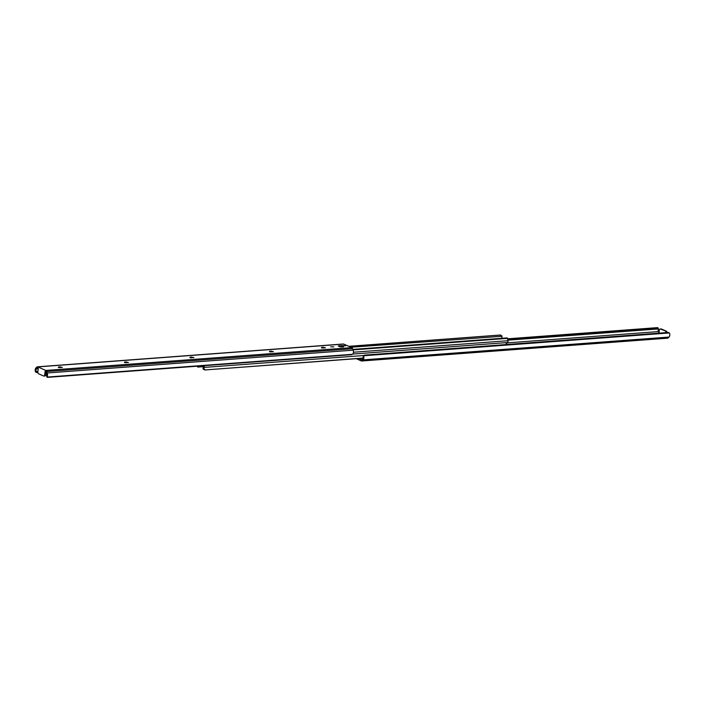 <?xml version="1.0" encoding="UTF-8"?>
<svg xmlns="http://www.w3.org/2000/svg" width="705" height="705" viewBox="0 0 705 705"><rect width="100%" height="100%" fill="white"/><g stroke="black" fill="none" stroke-linecap="round" stroke-linejoin="round"><path stroke-width="1.06" d="M356.219 358.686L361.216 360.916A2.309 1.384 -94.3 0 0 361.647 360.995L667.573 338.188A2.309 1.384 -94.3 0 0 668.181 337.889L669.019 337.069A3.023 1.824 -94.3 0 0 669.75 333.809L669.265 332.963A1.533 1.137 51.9 0 0 668.111 332.478L364.626 355.108A1.533 1.137 51.9 0 0 363.833 355.743L363.145 357.153A1.824 1.102 85.7 0 1 362.573 358.907L361.621 359.85L358.607 358.501M658.999 333.024L658.444 331.597A1.824 1.102 85.7 0 1 658.329 329.535L658.47 328.927A1.533 0.652 155.1 0 0 658.452 328.891A1.533 0.652 155.1 0 0 657.783 328.662L657.316 327.649L507.829 338.797M657.316 327.649A1.533 0.652 -24.9 0 1 657.985 327.878A1.533 0.652 -24.9 0 1 658.003 327.931M657.783 328.662L507.794 339.845M658.47 328.927L507.811 340.162M658.444 331.597L506.648 342.921M363.145 357.153L363.19 356.236A1.533 1.137 -128.1 0 1 363.48 355.805L364.132 355.294M669.265 332.963L363.833 355.743M361.647 360.995A2.309 1.384 -94.3 0 0 362.255 360.696L363.093 359.876A3.023 1.824 -94.3 0 0 363.824 356.615M660.841 329.041A1.533 0.925 85.7 0 1 661.114 328.944A1.533 0.925 85.7 0 1 661.405 328.997L666.428 331.244A1.533 0.925 85.7 0 1 667.159 332.548M661.405 328.997L660.426 329.076L666.428 331.244M658.981 333.165L659.342 330.143A1.533 0.925 -94.3 0 1 660.136 329.024L661.114 328.944M666.181 332.628A1.533 0.925 -94.3 0 0 665.449 331.315M359.25 358.457L362.282 358.334A2.688 0.661 6.8 0 0 362.925 358.475M362.3 358.228L359.418 358.448M506.172 344.551A1.287 0.775 -94.3 0 0 505.741 342.665M363.04 358.175L204.847 369.966L203.058 369.006L203.71 368.389A1.824 1.102 85.7 0 1 204.089 367.42A1.287 0.775 -94.3 0 0 204.23 365.675M363.075 358.052L204.847 369.966M203.71 368.389L205.129 369.834M202.793 365.78L203.683 366.538A2.908 1.745 -94.3 0 0 203.031 368.715M197.726 366.344L197.797 367.085L197.673 366.6L203.63 366.159M203.595 366.653L197.797 367.085M506.296 344.542L506.225 343.529M506.569 342.604A0.767 0.458 85.7 0 1 506.648 343.203L506.613 343.502M353.064 349.892L507.115 338.409L507.811 339.528A1.824 1.102 -94.3 0 0 507.935 340.718A1.287 0.775 85.7 0 1 507.353 342.542A1.287 0.775 85.7 0 1 507.107 342.498M507.415 338.039L507.759 338.594L506.886 338.048L507.327 338.4M352.923 349.521L506.886 338.048M352.879 349.416L507.203 337.915M350.87 347.257L501.969 336.285A2.908 1.745 85.7 0 1 501.405 338.347M501.942 335.994L500.153 335.034L348.781 346.314M348.896 346.367L500.797 335.042M333.826 346.895L330.733 346.789L333.826 346.895M189.892 357.629L191.319 357.021L193.884 357.638L189.892 357.629M124.424 362.511L125.851 361.903L128.416 362.52L124.424 362.511M58.348 367.437L59.775 366.829L62.331 367.446L58.348 367.437M269.433 351.698L270.861 351.09L273.417 351.707L269.433 351.698M321.436 347.821L322.872 347.212L325.428 347.829L321.436 347.821M340.145 346.895L340.771 345.679L343.467 346.878L340.136 346.886L338.206 345.961L340.771 345.679M43.886 376.056A1.533 0.925 -94.3 0 0 44.679 374.928L45.658 374.857A1.533 0.925 85.7 0 1 44.864 375.976L43.886 376.056A1.533 0.925 -94.3 0 1 43.595 376.003L38.572 373.756A1.533 0.925 -94.3 0 1 37.841 371.87L38.264 368.318L37.453 367.957L36.501 368.9A1.824 1.102 -94.3 0 0 35.929 370.663L36.396 371.535L37.894 371.429M36.396 371.535A1.533 1.137 51.9 0 0 37.541 372.011L36.889 372.522A1.533 1.137 -128.1 0 1 35.735 372.037L35.25 371.191A3.023 1.824 85.7 0 1 35.981 367.931L36.819 367.111A2.309 1.384 85.7 0 1 37.427 366.812A2.309 1.384 85.7 0 1 37.858 366.891L45.79 370.442A2.309 1.384 85.7 0 1 46.68 371.526L47.244 372.971A3.023 1.824 85.7 0 1 47.165 376.523L46.997 377.069A1.533 0.652 155.1 0 0 47.015 377.122L46.548 376.109A1.533 0.652 -24.9 0 1 46.53 376.073L46.671 375.465A1.824 1.102 -94.3 0 0 46.556 373.403L45.913 371.738L45.102 371.376L44.679 374.928M37.427 366.812L343.353 344.005A2.309 1.384 85.7 0 1 343.784 344.084L351.716 347.627A2.309 1.384 85.7 0 1 352.606 348.711L353.17 350.165A3.023 1.824 85.7 0 1 353.09 353.707L352.43 354.298A1.533 0.652 155.1 0 1 351.161 354.721L47.684 377.351A1.533 0.652 155.1 0 1 47.015 377.122M36.889 372.522L37.841 372.451M36.501 368.9L38.211 368.768M46.997 377.069L352.43 354.298M341.387 345.626L345.547 345.829L341.511 345.688M45.658 374.857L46.001 371.976M669.019 337.069L363.093 359.876M668.181 337.889L362.255 360.696M362.899 358.528A2.608 0.643 -173.2 0 1 362.273 358.387L362.899 358.528M360.123 358.396L362.273 358.387M363.859 355.514L204.089 367.42M506.648 343.203L506.146 343.238M353.469 352.236L507.935 340.718M190.218 357.1L190.147 357.726M124.75 361.982L124.679 362.608M58.674 366.908L58.594 367.534M269.759 351.169L269.689 351.795M321.771 347.292L321.692 347.918M37.858 366.891L343.784 344.084M47.244 372.971L353.17 350.165M46.68 371.526L352.606 348.711M45.79 370.442L351.716 347.627M35.25 371.191L35.929 370.663M46.671 375.465L47.165 376.523M322.872 347.212L322.758 348.129M270.861 351.09L270.755 352.007M59.775 366.829L59.661 367.746M125.851 361.903L125.746 362.819M191.319 357.021L191.214 357.937M342.833 346.922L340.568 345.908M343.899 345.952L343.961 345.441M657.985 327.878L658.452 328.891M360.07 358.545L359.074 358.404M197.241 366.406L197.585 366.961M352.791 354.069L507.353 342.542M341.458 345.644L342.401 346.067"/></g></svg>

